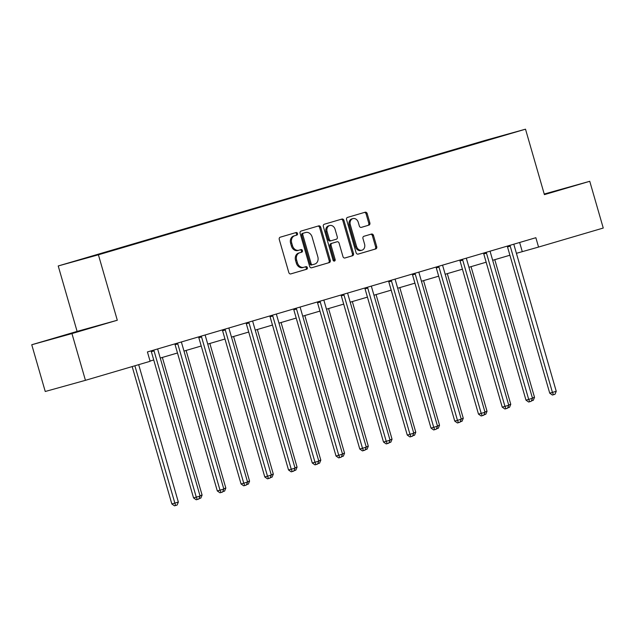 <?xml version="1.0" encoding="UTF-8"?>
<svg xmlns="http://www.w3.org/2000/svg" width="635" height="635" viewBox="0 0 635 635"><rect width="100%" height="100%" fill="white"/><g stroke="black" fill="none" stroke-linecap="round" stroke-linejoin="round"><path stroke-width="0.95" d="M297.521 233.505A1.333 1.087 74.5 0 0 296.116 232.521A1.333 1.087 74.5 0 0 296.108 232.529L280.233 237.196A1.913 1.556 74.5 0 0 279.265 239.466L288.806 272.51A1.913 1.556 74.5 0 0 290.83 273.899L306.705 269.232A1.333 1.087 74.5 0 0 305.959 266.668L303.903 267.272A6.112 4.985 74.5 0 1 303.847 267.287A6.112 4.985 74.5 0 1 297.426 262.803L296.632 260.048A6.112 4.985 74.5 0 1 299.72 252.77L301.776 252.166A1.333 1.087 74.5 0 0 301.03 249.595L298.982 250.198A6.112 4.985 74.5 0 1 298.918 250.214A6.112 4.985 74.5 0 1 292.505 245.729L291.711 242.983A6.112 4.985 74.5 0 1 294.791 235.696L296.847 235.093A1.333 1.087 74.5 0 0 297.521 233.505M298.863 250.23L297.894 250.5A6.112 4.985 74.5 0 1 297.831 250.515A6.112 4.985 74.5 0 1 291.417 246.031L290.624 243.284A6.112 4.985 74.5 0 1 293.703 235.998L295.759 235.394A1.333 1.087 74.5 0 0 295.188 232.791M290.624 273.947L305.618 269.534A1.333 1.087 74.5 0 0 305.046 266.938M303.784 267.303L302.816 267.573A6.112 4.985 74.5 0 1 302.76 267.589A6.112 4.985 74.5 0 1 296.347 263.104L295.545 260.35A6.112 4.985 74.5 0 1 298.633 253.071L300.688 252.468A1.333 1.087 74.5 0 0 300.117 249.865M368.903 225.155A1.913 1.556 74.5 0 0 369.864 222.877L367.189 213.614A1.913 1.556 74.5 0 0 365.165 212.217L347.535 217.4A1.913 1.556 74.5 0 0 346.575 219.678L356.108 252.714A1.913 1.556 74.5 0 0 358.132 254.111L375.761 248.928A1.913 1.556 74.5 0 0 376.73 246.65L373.499 235.45A1.913 1.556 74.5 0 0 371.475 234.061L363.926 236.276A1.913 1.556 74.5 0 0 362.966 238.554L364.561 244.102A5.112 4.167 74.5 0 1 361.934 250.206A5.112 4.167 74.5 0 1 356.568 246.451L350.298 224.703A5.112 4.167 74.5 0 1 352.925 218.607A5.112 4.167 74.5 0 1 358.291 222.353L359.331 225.981A1.913 1.556 74.5 0 0 361.339 227.378L367.816 225.457A1.913 1.556 74.5 0 0 368.776 223.179L366.101 213.916A1.913 1.556 74.5 0 0 364.284 212.479M544.401 194.635L589.756 181.292L603.25 228.044L538.559 247.063L535.861 237.712L147.423 351.949L150.122 361.299L85.439 380.325L71.945 333.573L117.3 320.238L98.409 254.794L525.51 129.183L544.401 194.635M320.731 227.274A1.913 1.556 74.5 0 0 318.706 225.877L301.077 231.069A1.913 1.556 74.5 0 0 300.109 233.339L309.642 266.375A1.913 1.556 74.5 0 0 311.65 267.779L329.295 262.588A1.913 1.556 74.5 0 0 330.263 260.31L320.731 227.274L319.643 227.576A1.913 1.556 74.5 0 0 317.817 226.139M344.964 257.985A1.913 1.556 74.5 0 1 342.963 256.58L339.098 243.181A1.913 1.556 74.5 0 0 337.074 241.784L332.065 243.253A1.913 1.556 74.5 0 0 331.105 245.531L335.129 259.477A1.333 1.087 74.5 0 1 333.034 260.096L323.342 226.505A1.913 1.556 74.5 0 1 324.302 224.234L341.932 219.051A1.913 1.556 74.5 0 0 341.932 219.051A1.913 1.556 74.5 0 1 343.956 220.44L353.497 253.484A1.913 1.556 74.5 0 1 352.528 255.754L344.988 257.977A1.913 1.556 74.5 0 1 344.964 257.985L344.988 257.977M98.409 254.794L58.222 265.962L485.315 140.351L525.51 129.183M462.383 147.558L126.587 246.38M462.296 147.249L508.643 133.953L486.735 140.462L126.603 246.309M117.3 320.238L77.105 331.406L31.75 344.749L71.945 333.573M31.75 344.749L45.244 391.493L85.439 380.325M589.756 181.292L544.227 194.032M77.105 331.406L58.222 265.962M516.422 253.309L538.559 247.063M150.05 361.061L153.741 359.974M160.25 358.061L177.482 352.989M183.991 351.076L201.231 346.004M207.74 344.091L224.973 339.026M231.481 337.114L248.722 332.041M255.23 330.129L272.463 325.056M278.971 323.144L296.204 318.072M302.72 316.159L319.953 311.094M326.461 309.181L343.694 304.109M350.202 302.197L367.443 297.124M373.952 295.212L391.184 290.139M397.693 288.226L414.933 283.162M421.442 281.241L438.674 276.177M445.183 274.264L462.423 269.192M468.932 267.279L486.164 262.207M492.673 260.294L509.905 255.23M519.636 242.491L522.264 251.595M87.543 328.859L54.697 338.225L87.543 328.859M544.346 194.453L566.809 187.817L544.274 194.199M311.467 267.819L328.216 262.89A1.913 1.556 74.5 0 0 329.176 260.62L319.643 227.576M303.459 233.148A1.333 1.087 74.5 0 0 302.784 234.744L311.15 263.747A1.333 1.087 74.5 0 0 312.571 264.724L314.738 264.081A6.112 4.985 74.5 0 0 317.825 256.802L312.102 236.982A6.112 4.985 74.5 0 0 305.681 232.497A6.112 4.985 74.5 0 0 305.625 232.513L302.371 233.45A1.333 1.087 74.5 0 0 301.696 235.045L302.784 234.744M311.475 265.025L311.483 265.025A1.333 1.087 74.5 0 0 311.483 265.025A1.333 1.087 74.5 0 1 310.07 264.049L301.696 235.045M304.657 232.783A6.112 4.985 74.5 0 0 304.594 232.799A6.112 4.985 74.5 0 0 304.538 232.815L305.625 232.513M302.371 233.45L304.538 232.815M344.781 258.016L351.441 256.056A1.913 1.556 74.5 0 0 352.409 253.786L342.876 220.742A1.913 1.556 74.5 0 0 341.051 219.305M336.018 242.078A1.913 1.556 74.5 0 0 336.002 242.078A1.913 1.556 74.5 0 0 335.986 242.086L330.978 243.562A1.913 1.556 74.5 0 0 330.017 245.832L334.042 259.786L335.129 259.477M333.843 261.041A1.333 1.087 74.5 0 0 334.042 259.786M335.082 229.275A5.112 4.167 74.5 0 0 329.716 225.528A5.112 4.167 74.5 0 0 327.088 231.624L329.303 239.292A1.913 1.556 74.5 0 0 331.327 240.689L336.328 239.212A1.913 1.556 74.5 0 0 337.296 236.942L335.082 229.275M329.716 225.528L328.628 225.83A5.112 4.167 74.5 0 0 326.001 231.926L327.088 231.624M331.287 240.697L330.24 240.99A1.913 1.556 74.5 0 1 328.216 239.593L326.001 231.926M361.156 227.417L367.816 225.457M352.925 218.607L351.838 218.908A5.112 4.167 74.5 0 0 349.21 225.004L350.298 224.703M361.934 250.206L360.847 250.507A5.112 4.167 74.5 0 1 355.489 246.753L349.21 225.004M357.934 254.151L374.674 249.23A1.913 1.556 74.5 0 0 375.642 246.951L372.412 235.752A1.913 1.556 74.5 0 0 370.586 234.315M132.175 366.578L171.831 503.944L174.546 503.19L178.348 502.071L138.684 364.665M134.882 365.784L175.57 505.516L174.482 505.817L171.831 503.944M178.348 502.071L177.094 505.063L175.57 505.516M154.059 350.925L151.344 351.679L193.556 497.911L196.271 497.157L154.059 350.925A1.945 1.587 74.5 0 0 153.749 350.258L153.654 350.123M200.073 496.038L198.818 499.031L197.294 499.475L196.271 497.157L200.073 496.038L157.869 349.806A1.945 1.587 74.5 0 1 157.774 349.075L157.782 348.909M151.344 351.679A1.945 1.587 74.5 0 0 151.035 351.012L150.963 350.909M197.294 499.475L196.215 499.777L193.556 497.911M199.977 495.713L202.097 495.086L162.362 357.441M202.097 495.086L200.835 498.086L198.993 498.618M223.726 488.728L225.838 488.109L186.103 350.456M225.838 488.109L224.584 491.101L222.734 491.641M177.808 343.94L175.093 344.702L217.297 490.926L220.012 490.172L177.808 343.94A1.945 1.587 74.5 0 0 177.498 343.281L177.403 343.138M223.822 489.053L222.567 492.046L221.043 492.49L220.012 490.172L223.822 489.053L181.61 342.821A1.945 1.587 74.5 0 1 181.523 342.09L181.531 341.924M175.093 344.702A1.945 1.587 74.5 0 0 174.784 344.035L174.712 343.924M221.043 492.49L219.956 492.792L217.297 490.926M201.549 336.963L198.834 337.717L241.046 483.941L243.761 483.187L201.549 336.963A1.945 1.587 74.5 0 0 201.239 336.296L201.144 336.153M247.563 482.068L246.309 485.061L244.785 485.513L243.761 483.187L247.563 482.068L205.359 335.844A1.945 1.587 74.5 0 1 205.264 335.113L205.272 334.939M198.834 337.717A1.945 1.587 74.5 0 0 198.525 337.05L198.453 336.947M244.785 485.513L243.697 485.815L241.046 483.941M247.467 481.743L249.579 481.124L209.852 343.471M249.579 481.124L248.325 484.116L246.483 484.656M271.216 474.758L273.328 474.139L233.593 336.486M273.328 474.139L272.074 477.131L270.224 477.671M294.957 467.781L297.069 467.154L257.342 329.509M297.069 467.154L295.815 470.154L293.965 470.686M225.298 329.978L222.583 330.732L264.787 476.956L267.502 476.202L225.298 329.978A1.945 1.587 74.5 0 0 224.988 329.311L224.885 329.168M271.312 475.083L270.05 478.076L268.534 478.528L267.502 476.202L271.312 475.083L229.1 328.859A1.945 1.587 74.5 0 1 229.013 328.128L229.013 327.954M222.583 330.732A1.945 1.587 74.5 0 0 222.266 330.065L222.194 329.962M268.534 478.528L267.446 478.83L264.787 476.956M249.039 322.993L246.324 323.747L288.528 469.979L291.251 469.225L249.039 322.993A1.945 1.587 74.5 0 0 248.73 322.326L248.634 322.191M295.053 468.106L293.799 471.099L292.275 471.543L291.251 469.225L295.053 468.106L252.849 321.874A1.945 1.587 74.5 0 1 252.754 321.143L252.762 320.977M246.324 323.747A1.945 1.587 74.5 0 0 246.015 323.08L245.943 322.977M292.275 471.543L291.187 471.845L288.528 469.979M272.788 316.008L270.073 316.77L312.277 462.994L314.992 462.24L272.788 316.008A1.945 1.587 74.5 0 0 272.471 315.349L272.375 315.206M318.794 461.121L317.54 464.114L316.024 464.558L314.992 462.24L318.794 461.121L276.59 314.889A1.945 1.587 74.5 0 1 276.503 314.158L276.503 313.992M270.073 316.77A1.945 1.587 74.5 0 0 269.756 316.103L269.684 315.992M316.024 464.558L314.936 464.86L312.277 462.994M318.706 460.796L320.818 460.177L281.083 322.524M320.818 460.177L319.564 463.169L317.714 463.709M296.529 309.031L293.815 309.785L336.018 456.009L338.733 455.255L296.529 309.031A1.945 1.587 74.5 0 0 296.22 308.364L296.124 308.221M342.543 454.136L341.289 457.129L339.765 457.581L338.733 455.255L342.543 454.136L300.339 307.911A1.945 1.587 74.5 0 1 300.244 307.181L300.252 307.007M293.815 309.785A1.945 1.587 74.5 0 0 293.505 309.118L293.433 309.015M339.765 457.581L338.677 457.883L336.018 456.009M342.448 453.811L344.559 453.192L304.832 315.539M344.559 453.192L343.305 456.184L341.455 456.724M320.278 302.046L317.556 302.8L359.767 449.024L362.482 448.27L320.278 302.046A1.945 1.587 74.5 0 0 319.961 301.379L319.865 301.236M366.284 447.151L365.03 450.144L363.506 450.596L362.482 448.27L366.284 447.151L324.08 300.926A1.945 1.587 74.5 0 1 323.985 300.196L323.993 300.022M317.556 302.8A1.945 1.587 74.5 0 0 317.246 302.133L317.175 302.03M363.506 450.596L362.426 450.898L359.767 449.024M366.189 446.826L368.308 446.207L328.573 308.554M368.308 446.207L367.054 449.199L365.204 449.739M344.019 295.061L341.305 295.815L383.508 442.047L386.223 441.293L344.019 295.061A1.945 1.587 74.5 0 0 343.71 294.394L343.614 294.251M390.033 440.174L388.779 443.167L387.255 443.611L386.223 441.293L390.033 440.174L347.821 293.941A1.945 1.587 74.5 0 1 347.734 293.211L347.742 293.045M341.305 295.815A1.945 1.587 74.5 0 0 340.995 295.148L340.924 295.045M387.255 443.611L386.167 443.913L383.508 442.047M389.938 439.849L392.049 439.222L352.322 301.569M392.049 439.222L390.795 442.214L388.945 442.754M367.76 288.076L365.046 288.838L407.257 435.062L409.972 434.308L367.76 288.076A1.945 1.587 74.5 0 0 367.451 287.417L367.355 287.274M413.774 433.189L412.52 436.181L410.996 436.626L409.972 434.308L413.774 433.189L371.57 286.956A1.945 1.587 74.5 0 1 371.475 286.226L371.483 286.06M365.046 288.838A1.945 1.587 74.5 0 0 364.736 288.171L364.665 288.06M410.996 436.626L409.908 436.928L407.257 435.062M413.679 432.864L415.79 432.244L376.063 294.592M415.79 432.244L414.536 435.237L412.694 435.777M391.509 281.099L388.795 281.853L430.998 428.077L433.713 427.323L391.509 281.099A1.945 1.587 74.5 0 0 391.2 280.432L391.096 280.289M437.523 426.204L436.269 429.197L434.745 429.649L433.713 427.323L437.523 426.204L395.311 279.979A1.945 1.587 74.5 0 1 395.224 279.249L395.232 279.075M388.795 281.853A1.945 1.587 74.5 0 0 388.477 281.186L388.406 281.083M434.745 429.649L433.657 429.951L430.998 428.077M437.428 425.879L439.539 425.259L399.804 287.607M439.539 425.259L438.285 428.252L436.435 428.792M415.25 274.114L412.536 274.868L454.747 421.092L457.462 420.338L415.25 274.114A1.945 1.587 74.5 0 0 414.941 273.447L414.845 273.304M461.264 419.219L460.01 422.211L458.486 422.664L457.462 420.338L461.264 419.219L419.06 272.994A1.945 1.587 74.5 0 1 418.965 272.264L418.973 272.09M412.536 274.868A1.945 1.587 74.5 0 0 412.226 274.201L412.155 274.098M458.486 422.664L457.398 422.966L454.747 421.092M461.169 418.894L463.28 418.274L423.553 280.622M463.28 418.274L462.026 421.267L460.184 421.807M438.999 267.129L436.285 267.883L478.488 414.115L481.203 413.361L438.999 267.129A1.945 1.587 74.5 0 0 438.69 266.462L438.587 266.319M485.005 412.242L483.751 415.234L482.235 415.679L481.203 413.361L485.005 412.242L442.801 266.009A1.945 1.587 74.5 0 1 442.714 265.279L442.714 265.113M436.285 267.883A1.945 1.587 74.5 0 0 435.967 267.216L435.896 267.113M482.235 415.679L481.147 415.981L478.488 414.115M484.918 411.917L487.029 411.289L447.294 273.637M487.029 411.289L485.775 414.282L483.926 414.822M462.74 260.144L460.026 260.898L502.229 407.13L504.952 406.376L462.74 260.144A1.945 1.587 74.5 0 0 462.431 259.485L462.336 259.342M508.754 405.257L507.5 408.249L505.976 408.694L504.952 406.376L508.754 405.257L466.55 259.024A1.945 1.587 74.5 0 1 466.455 258.294L466.463 258.127M460.026 260.898A1.945 1.587 74.5 0 0 459.716 260.239L459.645 260.128M505.976 408.694L504.889 408.996L502.229 407.13M508.659 404.932L510.77 404.312L471.043 266.66M510.77 404.312L509.516 407.305L507.667 407.845M486.489 253.167L483.767 253.921L525.978 400.145L528.693 399.391L486.489 253.167A1.945 1.587 74.5 0 0 486.172 252.5L486.077 252.357M532.495 398.272L531.241 401.264L529.725 401.717L528.693 399.391L532.495 398.272L490.291 252.047A1.945 1.587 74.5 0 1 490.204 251.317L490.204 251.142M483.767 253.921A1.945 1.587 74.5 0 0 483.457 253.254L483.386 253.151M529.725 401.717L528.637 402.019L525.978 400.145M532.408 397.947L534.519 397.327L494.784 259.675M534.519 397.327L533.265 400.32L531.416 400.86M510.23 246.182L507.516 246.936L549.719 393.16L552.434 392.406L510.23 246.182A1.945 1.587 74.5 0 0 509.921 245.515L509.826 245.372M556.244 391.287L554.99 394.279L553.466 394.732L552.434 392.406L556.244 391.287L514.033 245.062A1.945 1.587 74.5 0 1 513.945 244.332L513.953 244.157M507.516 246.936A1.945 1.587 74.5 0 0 507.206 246.269L507.135 246.166M553.466 394.732L552.379 395.034L549.719 393.16M293.703 235.998L294.791 235.696M290.624 243.284L291.711 242.983M291.417 246.031L292.505 245.729M300.688 252.468L301.776 252.166M298.633 253.071L299.72 252.77M295.545 260.35L296.632 260.048M296.347 263.104L297.426 262.803M305.618 269.534L306.705 269.232M295.759 235.394L296.847 235.093M329.176 260.62L330.263 260.31M328.216 262.89L329.295 262.588M310.07 264.049L311.15 263.747M342.876 220.742L343.956 220.44M352.409 253.786L353.497 253.484M351.441 256.056L352.528 255.754M330.978 243.562L332.065 243.253M330.017 245.832L331.105 245.531M328.216 239.593L329.303 239.292M355.489 246.753L356.568 246.451M372.412 235.752L373.499 235.45M375.642 246.951L376.73 246.65M374.674 249.23L375.761 248.928M366.101 213.916L367.189 213.614M368.776 223.179L369.864 222.877M153.749 350.258L151.035 351.012M177.498 343.281L174.784 344.035M201.239 336.296L198.525 337.05M224.988 329.311L222.266 330.065M248.73 322.326L246.015 323.08M272.471 315.349L269.756 316.103M296.22 308.364L293.505 309.118M319.961 301.379L317.246 302.133M343.71 294.394L340.995 295.148M367.451 287.417L364.736 288.171M391.2 280.432L388.477 281.186M414.941 273.447L412.226 274.201M438.69 266.462L435.967 267.216M462.431 259.485L459.716 260.239M486.172 252.5L483.457 253.254M509.921 245.515L507.206 246.269M297.831 250.515L298.918 250.214M302.76 267.589L303.847 267.287M304.594 232.799L305.681 232.497M330.216 240.99L331.303 240.689"/></g></svg>
